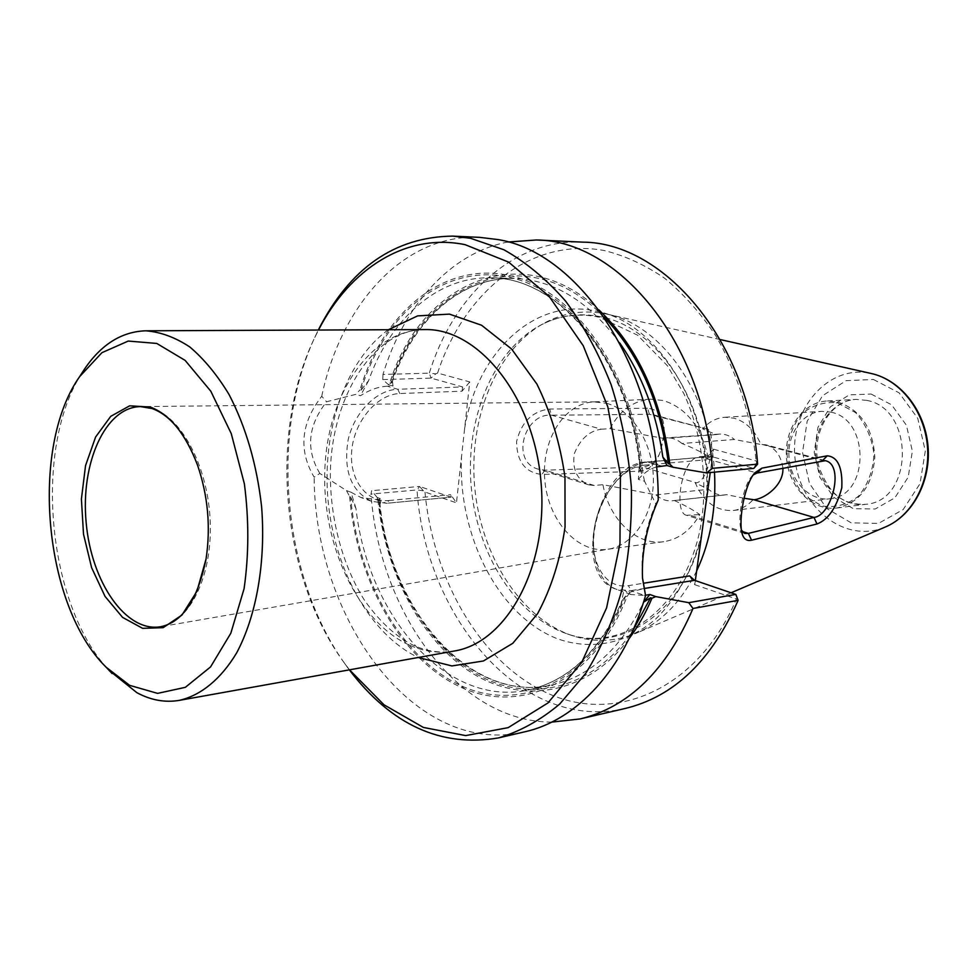<?xml version="1.0" encoding="UTF-8"?>
<svg xmlns="http://www.w3.org/2000/svg" width="977" height="977" viewBox="0 0 977 977"><rect width="100%" height="100%" fill="white"/><g stroke="black" fill="none" stroke-linecap="round" stroke-linejoin="round"><path stroke-width="0.73" stroke-dasharray="4.88 3.66" d="M830.816 412.16C870.483 419.353 869.383 496.597 829.803 498.771C810.141 501.274 791.089 482.003 789.098 458.408C786.778 434.838 802.032 412.428 821.828 411.341L830.816 412.16M744.108 498.258L726.68 494.655L724.8 494.96C718.925 495.51 713.503 493.617 708.557 489.294L695.343 482.931C703.635 502.068 716.288 511.252 733.312 510.482C740.749 509.518 747.283 505.988 752.937 499.894M647.556 408.239L549.66 409.033C532.489 411.085 521.449 421.93 516.564 441.592C516.857 461.632 525.296 472.599 541.869 474.468L639.361 471.256C648.581 470.267 655.396 464.222 659.805 453.108L664.018 434.643C665.203 418.339 659.719 409.534 647.556 408.239L649.436 414.297L653.613 414.81C661.38 417.643 664.824 424.824 663.933 436.377L660.464 451.594C656.654 461.144 650.682 466.273 642.573 466.982L544.995 470.181L538.718 469.278C510.202 462.426 523.819 412.807 551.565 415.201L601.319 429.196C589.241 430.869 580.216 439.076 574.232 453.841C572.217 469.558 577.077 479.902 588.801 484.873L594.272 485.496L602.931 484.665L655.982 494.875C660.977 499.357 666.436 501.323 672.359 500.774L726.68 494.655M674.24 500.468C684.486 505.097 693.011 509.811 699.801 514.598C690.69 530.352 678.661 539.377 663.713 541.685C636.503 545.874 609.05 519.263 602.931 484.665M744.718 533.418L686.55 515.306L699.801 514.598M696.662 570.922C681.567 601.588 661.368 622.373 636.064 633.279C614.753 641.95 593.332 642.683 571.789 635.465C520.082 617.72 480.867 555.131 474.7 487.096C468.459 419.06 495.693 350.413 543.322 323.607C563.204 312.603 584.417 309.44 606.937 314.118L607.035 314.142C661.307 324.62 710.633 393.743 714.492 472.135M686.55 515.306C673.275 513.035 681.177 457.969 699.263 456.76L707.849 456.039C700.924 451.814 692.278 447.637 681.897 443.485L734.411 439.503L760.875 444.462C754.928 430.417 745.964 421.649 733.971 418.18L724.812 417.277C716.263 417.936 708.899 421.808 702.719 428.903L716.104 434.582L719.243 434.081C724.678 433.764 729.734 435.571 734.411 439.503M753.108 475.005L751.386 476.727C743.204 486.143 737.904 516.528 740.603 527.763L741.384 530.071M639.361 471.256L642.573 466.982L696.406 482.821C710.731 480.599 716.324 430.014 707.006 429.074L649.473 414.309L551.565 415.201L549.66 409.033M594.272 485.496L544.958 470.169L541.869 474.468M825.309 460.68L765.809 444.791L760.875 444.462M655.982 494.875L708.557 489.294M696.406 482.821L695.343 482.931M703.782 428.83L702.719 428.903M601.319 429.196L610.002 428.647L663.456 438.368L716.104 434.582M765.809 444.791C775.42 447.979 781.111 455.758 782.895 468.105M681.897 443.485C677.183 439.406 672.078 437.537 666.619 437.867L663.456 438.368M81.995 372.97C32.827 448.199 47.165 605.325 109.143 670.417M349.497 669.819L344.502 663.188C281.278 577.37 268.125 433.312 314.789 337.48L318.502 330.043M837.484 402.89L855.583 412.624C865.769 423.933 871.899 437.806 873.975 454.232C873.072 470.682 867.942 484.653 858.575 496.121C847.389 504.755 835.176 508.016 821.926 505.915L804.425 495.657C794.814 484.409 789.025 470.902 787.083 455.148C787.841 439.357 792.603 425.716 801.396 414.224C812.082 405.247 824.112 401.462 837.484 402.89M379.308 506.77L379.797 502.349L377.891 500.285L377.159 497.452L381.58 499.027L379.308 506.77C391.203 612.555 469.864 703.086 551.333 685.146C589.839 676.646 620.529 649.155 643.403 602.662M349.583 496.463C356.752 580.863 400.961 660.208 461.706 687.613C522.133 715.188 594.566 681.177 627.002 596.593L625.622 596.092L622.63 599.793L620.737 605.679C597.875 653.308 567.026 681.409 528.203 689.982C446.587 707.934 367.877 615.84 355.994 508.626L350.609 496.829L349.583 496.463L346.517 490.613L319.845 473.43L314.154 477.191C298.29 450.324 300.818 423.359 321.726 396.283L326.587 401.742M661.453 466.029L647.775 462.048L710.658 456.503L705.504 459.825L713.466 449.164L710.242 472.538M695.331 580.582L694.769 584.686L689.579 575.917M644.539 481.234L642.976 474.15C634.781 373.19 573.646 288.166 508.211 275.258C442.593 261.738 382.825 313.361 360 389.884L361.05 390.202L368.622 380.615C390.189 319.284 437.146 276.381 490.601 277.871C556.963 277.016 627.087 356.312 639.715 459.508L638.347 479.377L644.539 481.234L655.811 503.973C645.76 527.311 641.193 550.515 642.121 573.584L642.475 577.651M638.347 479.377C643.745 473.015 649.766 468.875 656.397 466.945M631.02 594.529L616.756 589.412C570.202 575.807 597.497 463.025 646.884 461.95L647.775 462.048C626.916 463.587 603.749 489.746 596.226 521.242C588.533 552.713 598.022 582.78 616.756 589.412L630.947 590.645L644.319 595.42L631.02 594.529L623.973 589.998L630.031 592.172L644.649 588.325M627.002 596.593L630.031 592.172M524.832 731.797C415.103 758.03 314.57 619.308 314.154 477.191M319.845 473.43C305.593 449.542 307.853 425.642 326.599 401.755L355.884 394.342L360 389.884M610.002 428.647C619.674 410.499 633.243 400.68 650.706 399.19L663.212 400.509C685.866 407.678 700.753 426.18 707.849 456.039M629.017 638.75C587.006 694.513 523.354 704.893 472.612 673.397C421.71 641.633 385.744 573.279 377.891 500.285M606.473 403.269C631.911 409.827 652.978 442.947 653.369 478.559C653.955 514.195 633.89 545.007 608.793 549.086L607.352 549.318C577.346 553.507 548.207 520.436 544.848 480.696C540.965 440.993 563.631 403.196 593.906 401.889L606.473 403.269M837.631 401.95C860.627 409.778 873.035 428.182 874.83 457.175C872.461 485.874 859.772 502.825 836.776 508.016C812.498 511.264 788.989 487.584 786.558 458.64C783.713 429.733 802.544 402.182 827.006 400.985L837.631 401.95M349.314 669.856L346.884 666.57C282.206 578.75 268.797 431.785 316.511 333.719L318.294 330.043M321.726 396.283C340.949 304.58 403.916 233.54 479.719 237.362M655.811 503.973L658.229 500.004M469.742 381.922L462.06 391.166L399.801 393.548C377.488 394.061 354.443 420.818 351.781 450.177C348.777 479.56 366.68 502.935 388.87 500.529L386.868 503.277L451.203 497.134L450.763 494.692L456.454 502.837L469.742 381.922L437.598 373.055L435.779 373.849L429.306 373.153C453.169 295.457 513.401 238.669 583 242.149M757.615 464.148L756.174 460.949L713.466 449.164M437.598 373.055C463.904 292.196 530.633 237.069 604.128 250.503C624.926 255.644 645.113 264.901 664.702 278.298C683.607 293.967 700.668 313.202 715.885 335.99C737 372.298 750.995 415.457 756.174 460.949M507.942 242.015C450.189 252.945 403.525 306.119 382.984 374.435L429.306 373.153L431.052 378.111L435.779 373.849M382.984 374.435L382.752 379.589L388.528 384.743L389.713 383.204C420.049 283.55 521.107 236.41 599.023 310.002M377.159 497.452L371.626 490.686L371.004 494.093L417.02 489.953L423.383 490.772L424.971 492.029L456.454 502.837M551.749 722.101C458.103 722.064 379.369 612.188 371.004 494.093M625.549 708.386C522.451 733.165 425.227 617.708 417.02 489.953L419.622 486.461L371.626 490.686M694.769 584.686L736.438 599.011C698.372 688.712 616.78 723.639 549.575 694.122C481.991 664.739 433.275 581.254 424.971 492.029M736.438 599.011L737.11 598.413L738.111 600.366M462.06 391.166L462.634 386.941L397.786 389.273L387.393 386.245L393.023 386.049L388.528 384.743M735.828 594.407L737.11 598.413M423.383 490.772L419.622 486.461L450.617 497.037M756.54 462.573L753.829 468.374L711.635 456.577M382.752 379.589L431.052 378.111L462.634 386.941M639.715 459.508L639.947 468.704L641.571 473.723L642.976 474.15M393.023 386.049L392.18 379.54L391.985 382.593L389.713 383.204M644.319 595.42L645.516 595.225M355.994 508.626L351.012 492.225L360.892 497.501L375.974 499.552L381.58 499.027M620.737 605.679L623.973 589.998M387.393 386.245C378.649 386.587 369.672 389.75 360.452 395.722L355.884 394.342M368.622 380.615L360.452 395.722M351.012 492.225L346.517 490.613M691.227 515.636L742.178 531.476M885.247 527.043C844.958 544.397 798.82 507.161 794.973 457.871C789.831 408.691 828.472 363.713 871.228 373.495L871.289 373.507M699.263 456.76L757.053 473.027M761.926 444.376L822.536 460.582M595.359 401.852L140.578 406.603L153.365 408.777C182.833 418.608 208.712 469.045 210.263 523C212.07 576.992 189.367 622.264 160.655 626.721L608.793 549.086M410.279 645.516C424.702 651.732 439.345 653.576 454.195 651.036C441.311 653.308 428.292 651.647 415.115 646.053C400.277 639.471 381.86 625.109 364.177 599.793C342.744 565.488 330.519 520.301 330.36 475.249C330.629 395.38 375.351 328.712 424.861 329.579C369.929 330.104 327.442 394.439 324.828 469.668C321.775 544.861 357.948 622.679 410.279 645.516M388.357 329.738C345.137 360.879 321.751 431.016 328.064 500.48C334.427 569.933 370.124 634.684 418.266 657.484M625.622 596.092C593.405 679.687 521.742 713.308 461.877 686.049C401.706 658.962 357.838 580.46 350.609 496.829M710.658 456.503L646.884 461.95L644.161 465.186L705.504 459.825M644.161 465.186C622.093 466.725 597.961 497.891 593.979 531.048C589.668 564.242 606.424 589.51 628.443 585.638L643.354 583.269M378.929 500.664C386.977 574.415 424.042 643.257 476.007 673.776C527.788 704.075 592.147 690.373 632.669 630.947M873.377 379.467L899.084 392.815L917.769 418.388L925.304 450.995L920.016 483.7L903.151 509.567L878.482 523.416L851.211 522.854L826.689 508.467L809.457 483.395L802.544 452.436L807.149 421.295L822.549 395.722L846.07 380.676L873.377 379.467M871.13 394.049L891.586 404.796L906.4 425.215L912.371 451.142L908.195 477.167L894.847 497.83L875.209 509.005L853.397 508.687L833.699 497.269L819.813 477.179L814.232 452.29L817.969 427.279L830.389 406.798L849.294 394.867L871.13 394.049M866.636 400.35C914.948 408.667 913.8 501.372 865.659 504.315C841.551 507.539 818.213 484.348 815.832 455.966C813.035 427.621 831.781 400.582 856.084 399.398L866.636 400.35M399.801 393.548L397.786 389.273C376.707 389.823 354.431 412.099 348.154 439.735C343.159 470.682 351.012 491.236 371.736 501.396L386.868 503.277L451.203 497.134M375.974 499.552L386.171 503.192L371.736 501.396L360.892 497.501M388.87 500.529L450.763 494.692M644.649 588.423L630.947 590.645L628.443 585.638M361.05 390.202C383.802 314.46 443.057 263.521 508.016 276.967C572.803 289.827 633.279 373.849 641.571 473.723M604.018 317.024C526.774 236.825 421.661 281.999 390.776 383.509M619.699 342.89C588.789 301.307 553.629 279.825 514.22 278.445C460.888 276.955 413.906 319.137 392.18 379.54M701.865 533.198C693.328 568.492 677.134 598.254 655.726 619.003C626.123 644.417 589.79 650.67 556.426 638.384C497.781 614.899 457.81 534.785 461.51 456.845M464.6 428.683C476.8 353.051 534.236 296.666 596.666 311.272C659.121 322.581 713.442 412.135 706.224 501.641M701.388 536.703C683.167 613.214 620.603 653.711 566.868 633.768C515.99 616.316 477.35 554.57 471.256 487.413C465.089 420.257 491.919 352.538 538.791 326.159C558.38 315.327 579.276 312.249 601.453 316.914C660.061 327.881 711.451 409.473 707.324 493.629M733.312 510.482L829.803 498.771M724.812 417.277L821.828 411.341M720.232 339.569L606.937 314.118M731.052 592.783L636.064 633.279M724.8 494.96L672.359 500.774M719.243 434.081L666.619 437.867M379.797 502.349C390.214 610.246 469.961 703.355 551.333 685.146L528.203 689.982C568.358 681.14 599.829 651.073 622.63 599.793M650.706 399.19L593.906 401.889M663.713 541.685L607.352 549.318M707.006 429.074L653.613 414.81M588.801 484.873L538.718 469.278M663.933 436.377L664.018 434.643M660.464 451.594L659.805 453.108M751.386 476.727L754.72 472.892M740.603 527.763L741.873 532.673M836.776 508.016L865.659 504.315C848.073 504.645 831.219 499.809 819.105 467.324C809.799 435.498 829.632 400.24 856.084 399.398L827.006 400.985M344.502 663.188L346.884 666.57M314.789 337.48L316.511 333.719M391.985 382.593C413.247 320.309 460.704 276.882 514.22 278.445L490.601 277.871C557.904 276.54 630.238 361.16 639.947 468.704M571.789 635.465L566.868 633.768C620.627 653.002 682.52 611.15 699.788 530.926C708.655 485.691 702.768 435.009 683.9 393.707L667.328 365.654L637.651 335.221L599.414 317.207C578.005 312.677 557.794 315.656 538.791 326.159L543.322 323.607M642.145 573.584L642.512 578.201"/><path stroke-width="1.47" d="M741.384 530.071L744.718 533.418L748.358 533.393L813.988 517.431L816.992 523.99L751.557 540.22C746.587 541.307 743.363 538.815 741.885 532.746C738.6 518.909 744.633 484.677 754.72 472.892L761.913 468.142L827.275 455.807C837.839 456.87 842.675 467.531 841.795 487.792C836.544 507.588 828.276 519.654 816.992 523.99M782.895 468.105C783.884 485.105 764.796 498.758 753.988 499.772L744.108 498.258M714.492 472.135C716.385 508.492 710.438 541.429 696.662 570.922M753.988 499.772L813.939 517.419C831.916 515.844 844.836 464.576 825.309 460.68L757.004 473.015L753.108 475.005M822.536 460.582L827.275 455.807M761.913 468.142L757.028 472.99M150.385 407.067C170.01 414.529 185.715 433.849 197.488 465.015C207.979 495.644 210.837 526.957 206.062 558.978L196.914 591.329L181.991 615.021L163.159 627.674L142.618 628.333L122.577 617.391L105.027 596.385L91.618 567.686L83.509 534.163L81.409 499.039L85.549 465.589L95.599 437.037L110.755 416.324L129.636 405.821L150.385 407.067M129.636 685.341L157.578 693.377L185.337 687.332L210.543 666.937L230.828 633.218L244.079 588.716C248.927 554.826 249.037 519.886 244.384 483.884L231.256 433.605L210.8 391.203L185.141 360.403L156.772 343.44L128.268 341.058L101.913 352.685L79.613 376.658C29.383 447.869 43.831 606.265 106.127 667.218L129.636 685.341M109.143 670.417L136.853 692.656C150.861 700.216 165.052 702.781 179.426 700.35C200.957 695.343 220.887 679.174 236.629 652.929C256.511 615.754 265.964 561.873 261.592 506.538C256.792 464.368 245.935 427.022 229.033 394.488C217.138 374.863 204.046 359.023 189.794 346.957C175.176 337.309 160.484 331.924 145.707 330.8C121.636 331.618 101.193 344.454 84.352 369.33L81.995 372.97M318.502 330.043C349.876 269.017 405.711 232.477 465.089 244.665L508.626 262.117L549.147 296.373L583.232 345.711L607.779 406.737L620.419 474.602L619.968 543.603L606.583 607.889L581.742 662.296L547.926 702.976L508.162 727.645L465.663 735.596L423.407 727.45L383.998 704.796L349.497 669.819M710.242 472.538L695.331 580.582M656.397 466.945L667.01 465.528L662.858 457.102C656.52 413.076 642.133 375.009 619.699 342.89M642.475 577.651L645.565 595.555C624.266 669.819 576.418 720.391 524.832 731.797L498.539 737.904C441.115 747.674 391.374 724.995 349.314 669.856M692.998 608.476L738.111 600.366C711.647 660.489 674.13 696.503 625.549 708.386L580.118 718.938C628.846 707.03 666.473 670.198 692.998 608.476L688.748 602.675L655.75 596.593L651.977 598.229C645.565 613.336 637.92 626.843 629.017 638.75M651.977 598.229L650.597 597.729L643.66 602.113L649.864 594.505L655.75 596.593M751.557 540.22L748.358 533.393L742.178 531.476M318.294 330.043C349.693 268.211 394.513 236.898 452.742 236.116L470.596 238.303L503.9 249.758C525.809 262.08 546.351 279.178 565.536 301.038C583.513 325.414 598.706 353.283 611.113 384.657C621.58 417.497 628.321 451.618 631.337 487.047C632.07 522.475 628.98 556.621 622.044 589.485C613.031 620.908 600.916 648.887 585.699 673.422L559.723 704.026C540.452 720.208 520.057 731.504 498.539 737.904M452.742 236.116L479.719 237.362L497.562 239.524C580.045 252.029 658.742 370.246 658.229 500.004C646.664 526.176 641.425 552.249 642.512 578.201L645.565 595.555M536.41 239.988L583 242.149C664.433 242.589 749.078 341.62 757.615 464.148L712.355 468.362C703.513 342.17 618.038 240.293 536.41 239.988L507.942 242.015M599.023 310.002C637.822 347.201 661.429 398.592 669.856 464.173L673.043 467.275L706.603 472.892L712.355 468.362M580.118 718.938L551.749 722.101M643.354 583.269L689.579 575.917L694.574 580.326L644.649 588.423M688.748 602.675L735.828 594.407L694.574 580.326M735.828 594.407L738.111 600.366M706.603 472.892L753.829 468.374L757.615 464.148M669.856 464.173L668.427 463.757L662.858 457.102M673.043 467.275L667.01 465.528M645.516 595.225L649.864 594.505M720.232 339.569L871.289 373.507C899.964 379.723 924.254 410.34 927.405 445.817C930.702 481.282 912.335 515.771 885.247 527.043L731.052 592.783M206.062 558.978C197.672 599.731 182.528 622.312 160.655 626.721C125.874 632.778 91.264 581.95 86.159 522.548C80.432 463.208 105.272 406.957 140.578 406.603L152.192 408.581C170.45 415.262 185.545 434.069 197.488 465.015M179.426 700.35L454.195 651.036C507.051 642.744 548.976 566.086 540.928 481.05C533.454 395.966 478.339 328.15 424.861 329.579L145.707 330.8M418.266 657.484L451.887 665.948L483.42 660.977L512.791 643.306L537.594 613.666C551.187 588.496 560.334 559.638 565.048 527.079L564.962 476.984C560.139 443.302 550.784 412.331 536.91 384.083L511.582 348.997L481.563 325.231L449.408 314.118L417.606 315.889L388.357 329.738M632.669 630.947L650.597 597.729M668.427 463.757C660.647 402.744 639.178 353.833 604.018 317.024M707.324 493.629L701.388 536.703M106.127 667.218L112.111 673.556M79.613 376.658L84.352 369.33M885.247 527.043C912.994 515.404 931.228 480.904 927.979 445.768C924.84 410.609 900.684 379.968 871.289 373.507"/></g></svg>
